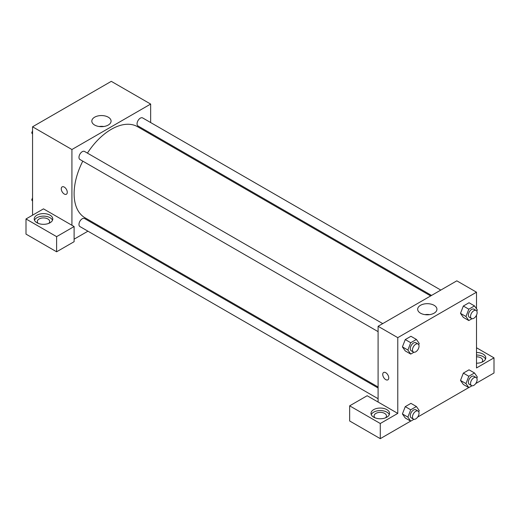 <?xml version="1.0" encoding="UTF-8"?>
<svg xmlns="http://www.w3.org/2000/svg" width="520" height="520" viewBox="0 0 520 520"><rect width="100%" height="100%" fill="white"/><g stroke="black" fill="none" stroke-linecap="round" stroke-linejoin="round"><path stroke-width="0.78" d="M32.559 215.176L32.559 126.796L111.287 81.341L150.657 104.065L150.657 122.551M150.657 133.263L150.657 134.264M108.258 117.182A9.627 5.558 180 0 1 111.078 121.115A9.627 5.558 180 0 1 101.445 126.672A9.627 5.558 180 0 1 91.819 121.115A9.627 5.558 180 0 1 97.767 115.98A9.627 5.558 180 0 1 108.258 117.182M71.922 225.277L43.498 208.864L26 218.966L56.615 236.645L74.113 226.544L71.922 225.277L71.922 149.519L32.559 126.796M71.922 149.519L150.657 104.065M103.779 126.51A9.627 5.558 0 0 0 99.112 126.51M62.147 186.875A4.251 2.457 -120 0 0 61.497 190.281A4.251 2.457 -120 0 0 64.272 194.025A4.251 2.457 60 0 1 61.49 190.281A4.251 2.457 60 0 1 62.147 186.875A4.251 2.457 60 0 1 66.398 189.332A4.251 2.457 60 0 1 66.398 194.239A4.251 2.457 60 0 1 64.272 194.031A4.251 2.457 -120 0 0 66.398 194.239M36.933 215.176A9.275 5.356 180 0 1 47.047 214.019A9.275 5.356 180 0 1 52.773 218.966A9.275 5.356 180 0 1 43.498 224.322A9.275 5.356 180 0 1 34.216 218.966A9.275 5.356 180 0 1 36.933 215.176M52.514 220.227A9.275 5.356 0 0 0 46.001 216.333A9.275 5.356 0 0 0 36.933 217.705A9.275 5.356 0 0 0 34.476 220.227M38.253 223.386A6.188 3.569 180 0 1 37.31 221.494A6.188 3.569 180 0 1 41.126 218.192A6.188 3.569 180 0 1 47.866 218.966A6.188 3.569 180 0 1 49.68 221.494A6.188 3.569 180 0 1 48.737 223.386M26 218.966L26 234.117L56.615 251.791L74.113 241.696L74.113 226.544M56.615 236.645L56.615 251.791M98.078 225.329L97.208 225.836M87.932 231.192L74.113 239.167M378.092 387.998L84.565 218.536A4.641 2.678 120 0 0 80.99 219.778A4.641 2.678 120 0 0 78.969 224.445A4.641 2.678 120 0 0 79.93 226.571L378.092 398.716M440.817 290.075L142.649 117.93A4.641 2.678 120 0 0 139.074 119.171A4.641 2.678 120 0 0 137.053 123.838A4.641 2.678 120 0 0 138.015 125.963L431.541 295.432M382.733 323.609L84.565 151.463A4.641 2.678 120 0 0 80.99 152.704A4.641 2.678 120 0 0 78.969 157.378A4.641 2.678 120 0 0 79.93 159.497L378.092 331.643M82.784 161.148A52.579 30.355 120 0 0 74.113 193.713A52.579 30.355 120 0 0 85.001 217.783L378.092 386.997M430.671 295.932L137.579 126.718A52.579 30.355 120 0 0 87.425 153.114M378.092 402.044L367.159 395.733L349.661 405.834L380.282 423.507L397.774 413.406L378.092 402.044L378.092 326.287L456.82 280.833L476.502 292.195L476.502 308.776M349.661 405.834L349.661 420.986L380.282 438.659L410.657 421.122M417.657 417.079L468.741 387.589M475.748 383.546L494 373.003L494 357.851L476.502 367.952L476.502 315.159M476.502 356.804A6.188 3.569 180 0 1 480.876 357.851A6.188 3.569 180 0 1 482.69 360.38A6.188 3.569 180 0 1 481.748 362.271M485.524 359.112A9.275 5.356 0 0 0 476.502 355.024M476.502 352.495A9.275 5.356 180 0 1 485.784 357.851A9.275 5.356 180 0 1 476.502 363.207M375.037 417.826A6.188 3.569 180 0 1 374.094 415.935A6.188 3.569 180 0 1 380.282 412.36A6.188 3.569 180 0 1 386.464 415.935A6.188 3.569 180 0 1 385.522 417.826M389.298 414.668A9.275 5.356 0 0 0 382.791 410.774A9.275 5.356 0 0 0 373.718 412.146A9.275 5.356 0 0 0 371.26 414.668M373.718 409.617A9.275 5.356 180 0 1 383.832 408.46A9.275 5.356 180 0 1 389.558 413.406A9.275 5.356 180 0 1 380.282 418.762A9.275 5.356 180 0 1 371 413.406A9.275 5.356 180 0 1 373.718 409.617M380.282 423.507L380.282 438.659M476.502 347.75L494 357.851M472.024 385.769L468.806 387.621L465.966 383.584L468.806 376.259L463.34 373.106L469.021 369.824L463.34 373.106L460.499 380.425L463.34 384.469L460.493 380.432M472.024 318.695L468.806 320.554L463.34 317.395L460.493 313.365L463.34 306.033L469.021 302.75L463.34 306.033L468.806 309.192L474.494 305.909L477.334 309.953L476.834 311.226M413.94 352.235L410.722 354.088L405.256 350.928L402.409 346.899L405.256 339.567L410.937 336.284L405.256 339.567L410.722 342.726L416.403 339.443L419.25 343.486L418.75 344.76M410.722 409.793L405.256 406.64L410.937 403.357L405.256 406.64L402.415 413.959L405.256 418.002L402.415 413.959L407.882 417.118L410.722 409.793L416.403 406.517L419.25 410.553L418.75 411.834M397.774 413.406L397.774 337.649L476.502 292.195M434.109 305.312A9.627 5.558 180 0 1 436.93 309.244A9.627 5.558 180 0 1 427.297 314.802A9.627 5.558 180 0 1 417.671 309.244A9.627 5.558 180 0 1 423.612 304.103A9.627 5.558 180 0 1 434.109 305.312M397.774 337.649L378.092 326.287M429.631 314.632A9.627 5.558 0 0 0 424.964 314.632M383.624 372.476A4.251 2.457 -120 0 0 382.974 375.882A4.251 2.457 -120 0 0 385.749 379.632A4.251 2.457 60 0 1 382.967 375.882A4.251 2.457 60 0 1 383.624 372.476A4.251 2.457 60 0 1 387.875 374.933A4.251 2.457 60 0 1 387.875 379.841A4.251 2.457 60 0 1 385.749 379.632A4.251 2.457 -120 0 0 387.875 379.841M410.722 354.088L407.882 350.044L410.722 342.726M418.074 344.012L415.883 342.745A4.641 2.678 120 0 0 412.308 343.993A4.641 2.678 120 0 0 410.287 348.66A4.641 2.678 120 0 0 411.249 350.786L413.433 352.047A4.641 2.678 120 0 0 418.074 349.369A4.641 2.678 120 0 0 418.074 344.012A4.641 2.678 120 0 0 414.499 345.254A4.641 2.678 120 0 0 412.471 349.921A4.641 2.678 120 0 0 413.433 352.047M405.256 350.928L402.415 346.892L407.882 350.044M416.403 339.443L410.937 336.284M468.806 320.554L465.966 316.511L468.806 309.192M476.157 310.479L473.967 309.212A4.641 2.678 120 0 0 470.392 310.453A4.641 2.678 120 0 0 468.371 315.127A4.641 2.678 120 0 0 469.332 317.245L471.517 318.513A4.641 2.678 120 0 0 476.157 315.835A4.641 2.678 120 0 0 476.157 310.479A4.641 2.678 120 0 0 472.582 311.721A4.641 2.678 120 0 0 470.554 316.387A4.641 2.678 120 0 0 471.517 318.513M463.34 317.395L460.499 313.352L465.966 316.511M474.494 305.909L469.021 302.75M413.94 419.302L410.722 421.161L407.882 417.118M418.074 411.079L415.883 409.819A4.641 2.678 120 0 0 412.308 411.06A4.641 2.678 120 0 0 410.287 415.727A4.641 2.678 120 0 0 411.249 417.853L413.433 419.113A4.641 2.678 120 0 0 418.074 416.435A4.641 2.678 120 0 0 418.074 411.079A4.641 2.678 120 0 0 414.499 412.321A4.641 2.678 120 0 0 412.471 416.995A4.641 2.678 120 0 0 413.433 419.113M410.722 421.161L405.256 418.002M416.403 406.517L410.937 403.357M468.806 376.259L474.494 372.976L477.334 377.019L476.834 378.3M476.157 377.546L473.967 376.285A4.641 2.678 120 0 0 470.392 377.526A4.641 2.678 120 0 0 468.371 382.194A4.641 2.678 120 0 0 469.332 384.319L471.517 385.58A4.641 2.678 120 0 0 476.157 382.902A4.641 2.678 120 0 0 476.157 377.546A4.641 2.678 120 0 0 472.582 378.788A4.641 2.678 120 0 0 470.554 383.461A4.641 2.678 120 0 0 471.517 385.58M468.806 387.621L463.34 384.469M465.966 383.584L460.499 380.425M474.494 372.976L469.021 369.824M32.559 134.056L31.733 132.88L32.559 130.748M34.535 125.652L40.32 122.31M32.559 133.354L31.733 132.88M92.619 92.118L98.403 88.777M32.559 201.123L31.733 199.947L32.559 197.815M32.559 200.428L31.733 199.947"/></g></svg>
